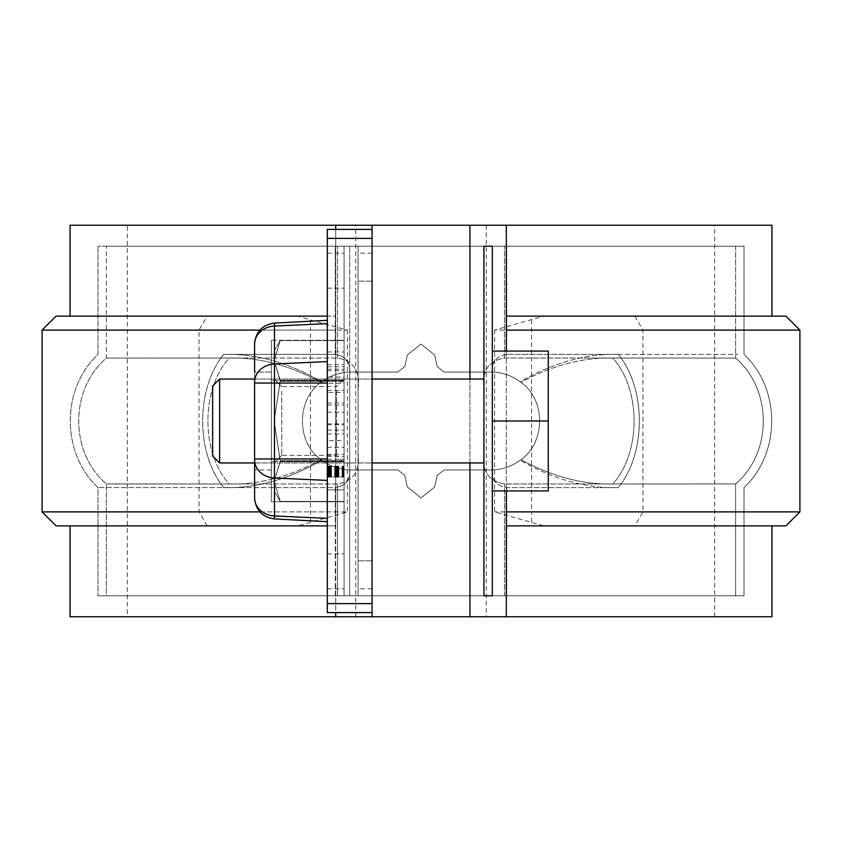 <?xml version="1.0" encoding="UTF-8"?>
<svg xmlns="http://www.w3.org/2000/svg" width="842" height="842" viewBox="0 0 842 842"><rect width="100%" height="100%" fill="white"/><g stroke="black" fill="none" stroke-linecap="round" stroke-linejoin="round"><path stroke-width="0.63" stroke-dasharray="4.21 3.16" d="M618.207 354.377C586.064 353.535 553.394 362.66 520.188 381.773C545.984 398.845 546.079 443.039 520.188 460.227C511.557 466.594 501.8 469.836 490.918 469.941L444.071 469.941L437.251 475.404L434.64 487.002L421 497.917L407.36 487.002L404.749 475.404L397.929 469.941L351.082 469.941C340.221 469.836 330.464 466.605 321.812 460.227C288.606 479.34 255.936 488.465 223.793 487.623C195.639 453.491 195.639 388.509 223.793 354.377C256.031 353.556 288.711 362.692 321.812 381.773C330.443 375.406 340.2 372.164 351.082 372.059L397.929 372.059L404.749 366.596L407.36 354.998L421 344.083L434.64 354.998L437.251 366.596L444.071 372.059L490.918 372.059C502.095 372.164 512.083 375.585 520.893 382.31C545.742 399.308 545.848 442.566 520.893 459.69C512.125 466.405 502.137 469.815 490.918 469.941L444.071 469.941L437.251 475.404L434.64 487.002L421 497.917L407.36 487.002L404.749 475.404L397.929 469.941L351.082 469.941C339.905 469.836 329.917 466.415 321.107 459.69C289.858 476.583 259.241 484.687 229.256 483.992L106.355 483.918C69.497 452.48 69.497 389.52 106.355 358.082L229.256 358.008C200.806 389.12 200.806 452.88 229.256 483.992L337.526 483.971C353.493 481.182 360.344 470.941 358.071 453.238L358.071 388.762C360.387 371.112 353.535 360.871 337.526 358.029L229.256 358.008C259.241 357.313 289.869 365.417 321.107 382.31C329.875 375.595 339.863 372.185 351.082 372.059L397.929 372.059L404.749 366.596L407.36 354.998L421 344.083L434.64 354.998L437.251 366.596L444.071 372.059L490.918 372.059C501.779 372.164 511.536 375.395 520.188 381.773C545.984 398.845 546.079 443.039 520.188 460.227C511.557 466.594 501.8 469.836 490.918 469.941L444.071 469.941L437.251 475.404L434.64 487.002L421 497.917L407.36 487.002L404.749 475.404L397.929 469.941L351.082 469.941C340.221 469.836 330.464 466.605 321.812 460.227C296.016 443.155 295.921 398.961 321.812 381.773C330.443 375.406 340.2 372.164 351.082 372.059L397.929 372.059L404.749 366.596L407.36 354.998L421 344.083L434.64 354.998L437.251 366.596L444.071 372.059L490.918 372.059C502.095 372.164 512.083 375.585 520.893 382.31C552.142 365.417 582.759 357.313 612.744 358.008C641.194 389.12 641.194 452.88 612.744 483.992C582.759 484.687 552.131 476.583 520.893 459.69C512.125 466.405 502.137 469.815 490.918 469.941L444.071 469.941L437.251 475.404L434.64 487.002L421 497.917L407.36 487.002L404.749 475.404L397.929 469.941L351.082 469.941C339.905 469.836 329.917 466.415 321.107 459.69C296.258 442.692 296.152 399.434 321.107 382.31C329.875 375.595 339.863 372.185 351.082 372.059L397.929 372.059L404.749 366.596L407.36 354.998L421 344.083L434.64 354.998L437.251 366.596L444.071 372.059L490.918 372.059C501.779 372.164 511.536 375.395 520.188 381.773C553.394 362.66 586.064 353.535 618.207 354.377C646.361 388.509 646.361 453.491 618.207 487.623C585.969 488.444 553.289 479.308 520.188 460.227C553.289 479.308 585.969 488.444 618.207 487.623M618.27 354.377L737.981 354.377L506.705 354.398L506.705 246.201L744.033 246.201L744.033 354.45C780.923 388.836 780.923 453.164 744.033 487.55L744.033 595.799L97.967 595.799L335.295 595.799L335.295 487.602L97.967 487.55L335.295 487.602C345.967 485.75 350.767 479.445 349.683 468.668L349.683 246.201L349.683 595.799L358.071 595.799L106.355 595.799L744.033 595.799L492.317 595.799L492.317 468.668C491.202 479.393 496.001 485.697 506.705 487.602L618.27 487.623C646.351 453.48 646.351 388.52 618.27 354.366L506.705 354.398C496.033 356.25 491.233 362.555 492.317 373.332L492.317 468.668C491.202 479.393 496.001 485.697 506.705 487.602L618.27 487.623M223.73 354.377L335.295 354.398C345.999 356.303 350.798 362.607 349.683 373.332L349.683 595.799L335.295 595.799L335.295 487.602C345.967 485.75 350.767 479.445 349.683 468.668L349.683 373.332C350.798 362.607 345.999 356.303 335.295 354.398L223.73 354.377C195.649 388.52 195.649 453.48 223.73 487.634M492.317 595.799L492.317 246.201L492.317 595.799L735.645 595.799L735.645 483.918L735.645 595.799L106.355 595.799L106.355 483.918L106.355 595.799L337.526 595.799L337.526 483.971C353.493 481.182 360.344 470.941 358.071 453.238L358.071 595.799L327.306 595.799L327.306 553.847L327.306 595.799L372.059 595.799L372.059 246.201L327.306 246.201L327.306 288.153L327.306 246.201L344.083 246.201L344.083 595.799L344.083 246.201L372.059 246.201L372.059 229.413L372.059 612.587L372.059 595.799L358.071 595.799L358.071 246.201L358.071 595.799L349.683 595.799L349.683 468.668L349.683 595.799L97.967 595.799L97.967 487.55C61.077 453.164 61.077 388.836 97.967 354.45L97.967 246.201L97.967 354.45C61.077 388.836 61.077 453.164 97.967 487.55L97.967 595.799L744.033 595.799L744.033 487.55C780.923 453.164 780.923 388.836 744.033 354.45L744.033 246.201L97.967 246.201L358.071 246.201L358.071 595.799L337.526 595.799L337.526 483.971L112.207 483.992L229.256 483.992C259.241 484.687 289.858 476.583 321.107 459.69C296.258 442.692 296.152 399.434 321.107 382.31C289.869 365.417 259.241 357.313 229.256 358.008C200.806 389.12 200.806 452.88 229.256 483.992L106.355 483.918C69.497 452.48 69.497 389.52 106.355 358.082L106.355 246.201L106.355 358.082L337.526 358.029C353.535 360.871 360.387 371.112 358.071 388.762L358.071 246.201L106.355 246.201L735.645 246.201L483.929 246.201L506.705 246.201L492.317 246.201L492.317 373.332C491.233 362.555 496.033 356.25 506.705 354.398L506.705 246.201L744.033 246.201L97.967 246.201L735.645 246.201L483.929 246.201L483.929 388.762C481.656 371.059 488.507 360.818 504.474 358.029L612.744 358.008C641.194 389.12 641.194 452.88 612.744 483.992L735.645 483.918C772.503 452.48 772.503 389.52 735.645 358.082L504.474 358.029C488.507 360.818 481.656 371.059 483.929 388.762L483.929 453.238C481.613 470.888 488.465 481.129 504.474 483.971L612.744 483.992C582.759 484.687 552.131 476.583 520.893 459.69C545.848 442.566 545.742 399.308 520.893 382.31C552.142 365.417 582.759 357.313 612.744 358.008L735.645 358.082C772.503 389.52 772.503 452.48 735.645 483.918L504.474 483.971C488.465 481.129 481.613 470.888 483.929 453.238L483.929 595.799M492.317 421L492.317 351.082L492.317 490.918L492.317 351.082L492.317 490.918L492.317 421L548.258 421L548.258 490.918L492.317 490.918L548.258 490.918L548.258 351.082L548.258 421L492.317 421L548.258 421L548.258 351.082L492.317 351.082M358.071 421L358.071 469.941L358.071 421M349.683 421L349.683 469.941L349.683 421M483.929 421L483.929 469.941L483.929 421M335.695 229.413L335.695 612.587M223.793 354.377C256.031 353.556 288.711 362.692 321.812 381.773C295.921 398.961 296.016 443.155 321.812 460.227C288.606 479.34 255.936 488.465 223.793 487.623M310.445 320.034L347.409 330.106L310.445 330.106L310.445 320.034L298.11 316.118L70.065 316.118L335.695 316.118L335.695 525.882L70.065 525.882L298.11 525.882L347.409 511.894L42.1 511.894M506.305 225.224L506.305 316.118L771.935 316.118L543.89 316.118L494.591 330.106L531.555 330.106L531.555 511.894L799.9 511.894M494.591 330.106L494.591 511.894L543.89 525.882L785.912 525.882M347.409 330.106L347.409 511.894M335.695 225.224L335.695 316.118L327.306 316.118M70.065 225.224L771.935 225.224M543.89 525.882L771.935 525.882L506.305 525.882L506.305 616.776M70.065 616.776L771.935 616.776M327.306 525.882L335.695 525.882L335.695 616.776M506.305 351.082L506.305 490.918M506.305 525.882L506.305 316.118M310.445 521.966L310.445 330.106L42.1 330.106M298.11 316.118L56.088 316.118M259.883 330.106L335.695 330.106M531.555 320.034L531.555 330.106L799.9 330.106M543.89 316.118L785.912 316.118M531.555 521.966L531.555 511.894L494.591 511.894M714.669 616.776L714.669 225.224L469.941 225.224L469.941 616.776L714.669 616.776L469.941 616.776M127.331 225.224L372.059 225.224L355.745 225.224L355.745 616.776L127.331 616.776L127.331 225.224L355.745 225.224M714.669 225.224L469.941 225.224M469.941 379.047L469.941 462.953M372.059 225.224L372.059 616.776L127.331 616.776M372.059 616.776L355.745 616.776M298.11 525.882L56.088 525.882M259.883 511.894L335.695 511.894M327.306 377.048L327.306 351.988L327.306 377.048L344.083 377.048L344.083 351.988L344.083 377.048M327.306 392.404L327.306 424.81L327.306 392.404L344.083 392.404L344.083 424.81L344.083 392.404M327.306 458.943L274.471 458.943L327.306 458.943L274.471 458.943L274.471 323.086C262.325 324.833 255.694 331.822 254.589 344.041L254.589 344.178A20.976 18.166 180 0 1 274.471 326.043L274.471 323.086L274.471 326.043L327.306 323.644L327.306 320.318L327.306 323.644L274.471 326.043L274.471 363.986L327.306 361.586L327.306 323.644L327.306 361.586L274.471 363.986L274.471 383.057L327.306 383.057L327.306 480.414L327.306 361.586L327.306 521.682L327.306 320.318L327.306 383.057L274.471 383.057L274.471 515.957A20.976 18.166 -0 0 1 254.589 497.822L254.589 372.059L254.589 469.941L254.589 372.059L254.589 458.943L254.589 372.059L271.366 372.059L271.366 469.941L271.366 372.059L271.366 469.941L271.366 372.059L254.589 372.059M327.306 383.057L274.471 383.057L274.471 478.014L327.306 480.414L327.306 521.682L327.306 480.414L274.471 478.014A20.976 18.166 -0 0 1 254.589 459.869L254.589 458.943L254.589 459.869A20.976 18.166 0 0 0 274.471 478.014L274.471 518.914L327.306 521.682M372.059 229.413L327.306 229.413L327.306 612.587L372.059 612.587M327.306 489.855L327.306 456.375L327.306 489.855L344.083 489.855L344.083 456.375L344.083 489.855L327.306 489.855L344.083 489.855M327.306 440.587L327.306 467.036L327.306 423.842L327.306 440.587L344.083 440.587L344.083 467.036L344.083 440.587M327.306 383.31L327.306 403.076L327.306 370.669L327.306 383.31L344.083 383.31L344.083 403.076L344.083 383.31M327.306 480.414L274.471 478.014L274.471 458.943L254.589 458.943L254.589 383.057L274.471 383.057L254.589 383.057L254.589 382.131A20.976 18.166 -0 0 1 274.471 363.986A20.976 18.166 -0 0 0 254.589 382.131L254.589 344.178A20.976 18.166 -0 0 1 274.471 326.043L274.471 383.057L254.589 383.057L254.589 497.959C255.694 510.178 262.325 517.167 274.471 518.914M327.306 390.435L344.083 390.435M327.306 370.669L344.083 370.669M344.083 501.737L344.083 340.263L344.083 501.737L344.083 340.263L344.083 501.737L271.366 501.737L271.366 340.263L271.366 501.737L344.083 501.737M344.083 477.025L327.306 477.056L344.083 477.025M271.366 340.263L271.366 380.626L271.366 340.263L344.083 340.263L271.366 340.263M344.083 461.374L271.366 461.374L344.083 461.374M344.083 380.626L271.366 380.626L344.083 380.626M327.306 288.153L344.083 288.153L327.306 288.153M327.306 553.847L344.083 553.847L327.306 553.847M358.071 246.201L358.071 281.154L358.071 246.201M372.059 281.154L358.071 281.154L372.059 281.154M358.071 595.799L358.071 560.846L372.059 560.846L358.071 560.846L358.071 595.799M327.306 456.375L344.083 456.375M327.306 459.248L344.083 459.248M327.306 477.077L344.083 477.077L327.306 477.077M327.306 476.961L344.083 476.961M327.306 476.867L344.083 476.867M327.306 476.751L344.083 476.751M327.306 476.614L344.083 476.614M327.306 476.456L344.083 476.456M327.306 476.267L344.083 476.267M327.306 476.056L344.083 476.056M327.306 475.825L344.083 475.825M327.306 475.572L344.083 475.572M327.306 475.298L344.083 475.298M327.306 475.004L344.083 475.004M327.306 474.688L344.083 474.688M327.306 474.341L344.083 474.341M327.306 473.983L344.083 473.983M327.306 473.604L344.083 473.604M327.306 473.204L344.083 473.204M327.306 472.794L344.083 472.794M327.306 472.362L344.083 472.362M327.306 471.909L344.083 471.909M327.306 471.457L344.083 471.457M327.306 470.983L344.083 470.983M327.306 470.499L344.083 470.499M327.306 470.004L344.083 470.004M327.306 469.499L344.083 469.499M327.306 468.983L344.083 468.983M327.306 468.468L344.083 468.468M327.306 468.026L344.083 468.026M327.306 467.563L344.083 467.563M327.306 467.11L344.083 467.11M327.306 466.647L344.083 466.647M327.306 466.194L344.083 466.194M327.306 405.044L344.083 405.044M327.306 424.81L344.083 424.81M327.306 412.17L344.083 412.17M327.306 454.396L344.083 454.396M327.306 467.036L344.083 467.036M327.306 430.157L344.083 430.157M327.306 423.842L344.083 423.842M327.306 433.914L344.083 433.914M327.306 447.27L344.083 447.27M327.306 369.185L344.083 369.185M327.306 364.618L344.083 364.618M327.306 366.807L344.083 366.807M327.306 351.988L344.083 351.988M327.306 403.076L344.083 403.076M280.218 501.411L274.166 481.55L274.166 490.918L274.166 481.55L280.218 501.411L344.083 501.411L344.083 460.711L344.083 501.411L280.218 501.411L344.083 501.411L280.218 501.411L274.166 481.55L274.166 360.45L274.166 481.55L280.218 461.7L274.166 481.55L274.166 490.918L274.166 481.55L280.218 501.411L344.083 501.411L280.218 501.411L274.166 490.918L280.218 501.411M274.166 360.45L274.166 351.082L274.166 360.45L280.218 340.589L344.083 340.589L344.083 381.289L344.083 340.589L280.218 340.589L344.083 340.589L280.218 340.589L344.083 340.589L280.218 340.589L274.166 360.45L274.166 421L280.218 461.7L344.083 461.7L344.083 381.289L344.083 461.7L280.218 461.7L280.218 460.711L344.083 460.711L344.083 380.3L344.083 460.711L280.218 460.711L274.166 421L280.218 381.289L344.083 381.289L280.218 381.289L274.166 421L274.166 351.082L274.166 360.45L280.218 340.589L274.166 360.45L280.218 381.289L280.218 380.3L344.083 380.3L280.218 380.3L274.166 360.45L280.218 381.289L344.083 381.289L280.218 381.289L274.166 421L274.166 481.55L274.166 421L280.218 460.711L274.166 481.55L280.218 461.7L344.083 461.7L280.218 461.7L280.218 460.711L344.083 460.711L280.218 460.711L274.166 421L280.218 380.3L344.083 380.3L280.218 380.3L274.166 360.45M274.166 384.668L274.166 462.953L274.166 384.668M344.083 384.668L344.083 462.953L344.083 384.668M281.744 391.225L281.744 455.385L281.744 391.225M336.516 391.225L336.516 455.385L336.516 391.225M492.317 441.976L492.317 379.047L492.317 441.976M219.625 400.024L219.625 462.953L219.625 400.024M212.637 403.518L212.637 455.964L212.637 403.518M219.625 379.047L212.637 386.036L212.637 455.964L219.625 462.953L219.625 379.047L483.929 379.047M492.317 490.918L548.258 490.918L548.258 421M506.705 595.799L506.705 487.602L506.705 595.799M504.474 595.799L504.474 483.971L504.474 595.799M337.526 358.029L337.526 246.201L337.526 358.029M504.474 358.029L504.474 246.201L504.474 358.029M335.295 354.398L335.295 246.201L335.295 354.398M634.773 316.118L642.962 330.106L642.962 511.894L634.773 525.882M207.227 525.882L199.038 511.894L199.038 330.106L207.227 316.118M486.255 225.224L486.255 616.776M327.306 253.189L344.083 253.189M327.306 588.811L344.083 588.811M327.306 518.356L274.471 515.957L327.306 518.356L274.471 515.957L274.471 478.014A20.976 18.166 -0 0 1 254.589 459.869M372.059 253.189L358.071 253.189M372.059 588.811L358.071 588.811M327.306 323.644L274.471 326.043A20.976 18.166 180 0 0 254.589 344.178M327.306 361.586L274.471 363.986A20.976 18.166 -0 0 0 254.589 382.131M274.471 515.957A20.976 18.166 180 0 1 254.589 497.822A20.976 18.166 0 0 0 274.471 515.957M254.589 458.943L274.471 458.943L254.589 458.943M327.306 473.541L344.083 473.541M735.645 246.201L735.645 358.082L735.645 246.201M349.683 469.941L358.071 469.941L349.683 469.941M349.683 372.059L358.071 372.059L349.683 372.059M483.929 469.941L492.317 469.941L483.929 469.941M483.929 372.059L492.317 372.059L483.929 372.059M271.366 469.941L254.589 469.941L271.366 469.941M274.471 323.086L327.306 320.318M274.166 351.082L280.218 340.589L274.166 351.082M281.744 386.615L274.166 379.047L281.744 386.615L336.516 386.615L344.083 379.047L336.516 386.615L281.744 386.615M281.744 455.385L274.166 462.953L281.744 455.385L336.516 455.385L344.083 462.953L336.516 455.385L281.744 455.385M219.625 462.953L483.929 462.953M254.589 462.953L372.059 462.953M254.589 379.047L372.059 379.047"/><path stroke-width="1.26" d="M483.929 595.799L492.317 595.799L483.929 595.799L483.929 246.201L492.317 246.201L492.317 595.799L483.929 595.799L492.317 595.799M771.935 316.118L771.935 225.224L372.059 225.224L372.059 616.776L70.065 616.776L70.065 525.882M372.059 225.224L335.695 225.224L335.695 229.413M335.695 612.587L335.695 616.776M335.695 225.224L70.065 225.224L70.065 316.118M771.935 525.882L771.935 616.776L372.059 616.776M506.305 225.224L506.305 351.082M506.305 490.918L506.305 616.776M327.306 525.882L56.088 525.882L42.1 511.894L42.1 330.106L56.088 316.118L327.306 316.118M42.1 330.106L259.883 330.106M506.305 316.118L785.912 316.118L799.9 330.106L506.305 330.106M506.305 525.882L785.912 525.882L799.9 511.894L506.305 511.894M469.941 225.224L469.941 379.047M469.941 462.953L469.941 616.776M42.1 511.894L259.883 511.894M372.059 612.587L327.306 612.587L327.306 229.413L372.059 229.413M327.306 458.943L254.589 458.943L254.589 497.959L254.589 382.131A20.976 18.166 -0 0 1 274.471 363.986L274.471 323.086L327.306 320.318M327.306 383.057L254.589 383.057L254.589 382.131M254.589 372.059L254.589 344.041C255.694 331.822 262.325 324.833 274.471 323.086M327.306 518.356L274.471 515.957A20.976 18.166 180 0 1 254.589 497.822L254.589 497.959C255.694 510.178 262.325 517.167 274.471 518.914L274.471 363.986L327.306 361.586M492.317 351.082L548.258 351.082L548.258 421L492.317 421M548.258 421L548.258 490.918L492.317 490.918M219.625 462.953L212.637 455.964L212.637 386.036L219.625 379.047L219.625 462.953L254.589 462.953M327.306 323.644L274.471 326.043A20.976 18.166 -0 0 0 254.589 344.178M327.306 480.414L274.471 478.014A20.976 18.166 0 0 1 254.589 459.869M372.059 238.381L327.306 238.381M372.059 603.619L327.306 603.619M799.9 511.894L799.9 330.106M274.471 518.914L327.306 521.682M372.059 462.953L483.929 462.953M219.625 379.047L254.589 379.047M372.059 379.047L483.929 379.047"/></g></svg>
